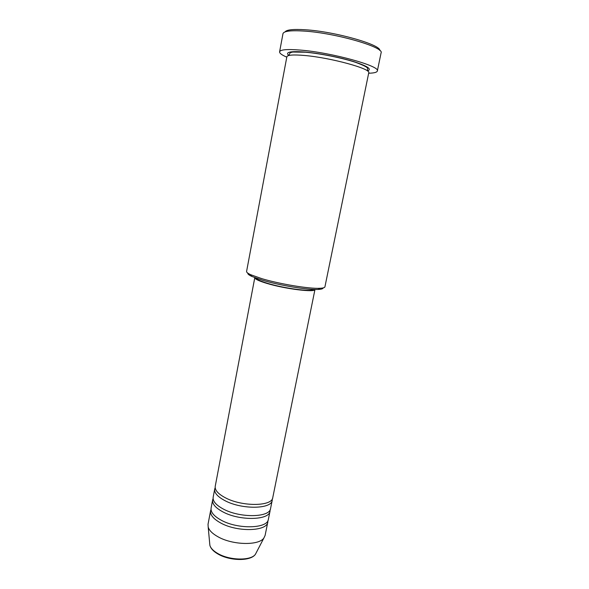 <?xml version="1.0" encoding="UTF-8"?>
<svg xmlns="http://www.w3.org/2000/svg" width="589" height="589" viewBox="0 0 589 589"><rect width="100%" height="100%" fill="white"/><g stroke="black" fill="none" stroke-linecap="round" stroke-linejoin="round"><path stroke-width="0.88" d="M225.462 497.83C242.322 506.864 272.236 506.43 272.773 497.587L314.975 289.464C315.417 292.718 285.024 288.978 266.721 283.353C258.807 280.946 254.831 279.046 254.794 277.662L215.228 486.3C214.713 490.114 218.121 493.957 225.462 497.83M215.176 487.699L214.713 489.032C214.19 492.875 217.591 496.741 224.924 500.635C241.762 509.713 271.669 509.22 272.221 500.311L272.295 498.905M214.713 489.032L213.159 497.204C212.622 501.136 216.001 505.082 223.305 509.029C240.091 518.224 269.976 517.584 270.572 508.469L272.221 500.311M213.093 498.596L212.644 499.928C212.099 503.889 215.478 507.851 222.775 511.819C239.532 521.059 269.409 520.359 270.02 511.186L270.101 509.779M212.644 499.928L211.098 508.064C210.538 512.113 213.895 516.148 221.162 520.168C237.868 529.533 267.715 528.679 268.37 519.299L270.02 511.186M211.024 509.448L210.59 510.766C210.023 514.852 213.373 518.909 220.632 522.944C237.315 532.353 267.156 531.447 267.826 521.994L267.921 520.61M323.125 287.918C323.059 288.772 321.432 289.28 318.237 289.442C308.172 290.097 279.753 285.444 262.584 280.246L251.783 276.403C248.882 275.048 247.564 273.959 247.829 273.141M246.577 271.463C246.438 272.287 247.807 273.37 250.693 274.71L261.921 278.685C279.812 284.075 309.453 288.941 319.886 288.286C323.067 288.131 324.745 287.653 324.929 286.828L368.743 72.83C371.526 68.913 330.804 57.693 304.594 55.484C293.374 54.519 287.461 54.946 286.865 56.772L246.577 271.463M285.039 31.916C286.548 29.715 293.351 29.001 305.448 29.774C334.972 31.548 381.054 44.705 379.824 50.514M377.343 70.997L381.068 52.936C384.75 47.304 335.789 33.013 304.174 31.077C290.789 30.223 283.721 31.092 282.97 33.691L279.598 51.817C280.283 49.594 287.27 49.02 300.559 50.102C331.938 52.59 380.833 66.211 377.343 70.997C376.938 72.366 374.044 73.11 368.662 73.227M256.348 278.229C256.966 279.547 260.736 281.255 267.656 283.353C284.34 288.47 312.141 292.078 313.326 289.413M286.791 57.17C281.851 55.02 279.451 53.238 279.598 51.817M210.59 510.766L208.035 524.247L208.189 527.081C209.213 530.475 212.474 533.708 217.974 536.77C232.603 545.193 258.88 545.716 263.887 538.015L265.102 535.445L267.826 521.994M209.684 543.286L209.875 545.333C210.729 548.241 213.395 550.973 217.871 553.542C229.776 560.581 251.142 560.875 255.427 554.271L256.377 552.445M288.86 55.484L288.757 55.41C284.943 52.06 290.436 50.949 305.242 52.075C319.466 53.349 339.853 57.347 353.503 61.543C367.514 66.078 372.182 69.185 367.507 70.857M263.887 538.015L255.427 554.271C250.737 561.45 229.843 561.045 217.996 554.035C213.483 551.437 210.774 548.536 209.875 545.333L208.189 527.081M251.783 276.403L250.693 274.71M288.735 55.521L290.193 52.708L292.733 52.038L305.455 52.215C320.475 53.518 342.496 57.972 355.837 62.419C363.612 65.305 367.529 67.301 367.588 68.412L367.484 70.967M318.237 289.442L319.886 288.286"/></g></svg>
